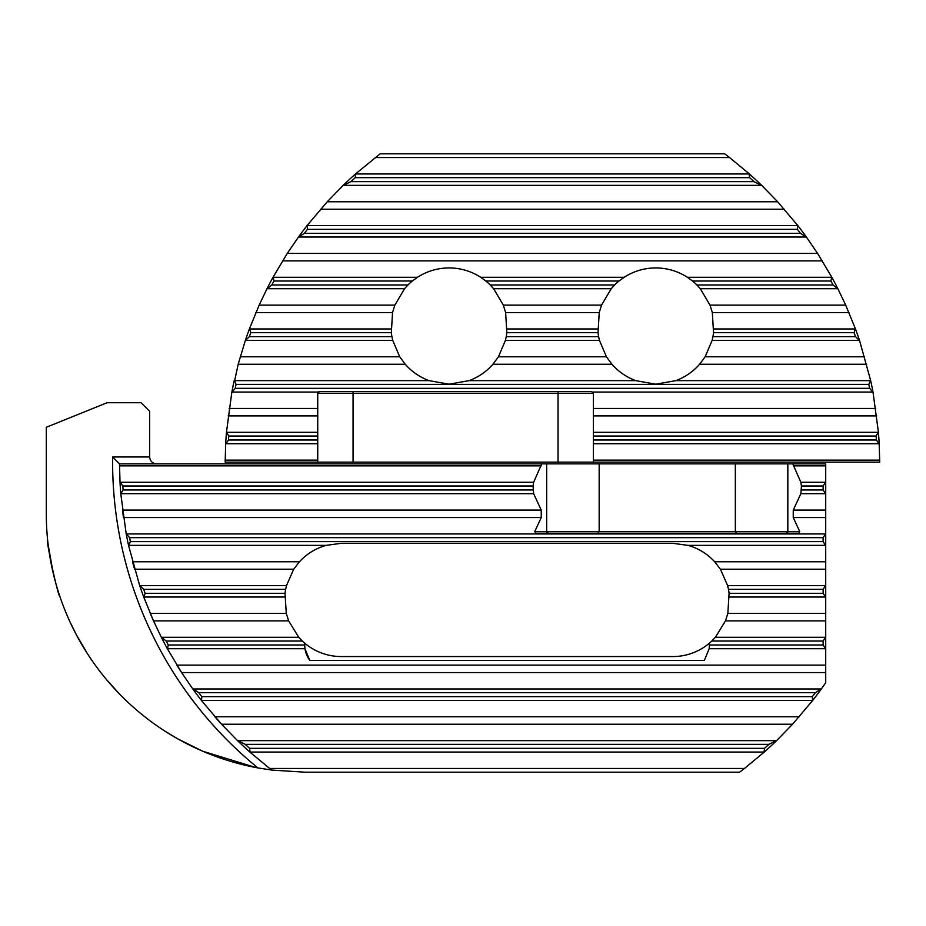<?xml version="1.0" encoding="UTF-8"?>
<svg xmlns="http://www.w3.org/2000/svg" width="926" height="926" viewBox="0 0 926 926"><rect width="100%" height="100%" fill="white"/><g stroke="black" fill="none" stroke-linecap="round" stroke-linejoin="round"><path stroke-width="1.39" d="M429.062 380.644L449.087 384.197L469.1 380.644C478.418 377.171 486.358 371.708 492.921 364.242L498.443 356.788L505.422 340.386L506.244 336.659A58.13 58.13 0 0 0 506.835 332.7L505.631 312.571L503.316 305.105L493.627 288.715L490.213 284.976A58.13 58.13 0 0 0 485.837 281.018L480.721 277.291C471.079 271.121 460.535 268.008 449.087 267.927C437.639 268.008 427.094 271.121 417.452 277.291L412.336 281.018A58.13 58.13 0 0 0 407.961 284.976L404.546 288.715L394.858 305.105L392.543 312.571L391.328 332.7A58.13 58.13 0 0 0 391.93 336.659L392.74 340.386L399.731 356.788L405.252 364.242C411.804 371.708 419.744 377.171 429.062 380.644L234.648 380.644L238.19 364.242L245.274 340.629A387.554 387.554 0 0 1 249.488 328.718L259.176 305.105L266.873 288.958A387.554 387.554 0 0 1 273.158 277.048L287.268 253.435L298.299 237.287A387.554 387.554 0 0 1 307.235 225.365L327.237 201.764L342.956 185.605A387.554 387.554 0 0 1 355.804 173.694L380.192 153.82L724.676 153.82L729.572 157.547L375.296 157.547M635.768 380.644L655.782 384.197L675.806 380.644C685.124 377.171 693.065 371.708 699.616 364.242L705.137 356.788L712.129 340.386L712.939 336.659A58.13 58.13 0 0 0 713.541 332.7L712.325 312.571L710.01 305.105L700.322 288.715L696.908 284.976A58.13 58.13 0 0 0 692.532 281.018L687.416 277.291C677.774 271.121 667.229 268.008 655.782 267.927C644.334 268.008 633.789 271.121 624.147 277.291L619.031 281.018A58.13 58.13 0 0 0 614.656 284.976L611.241 288.715L601.553 305.105L599.238 312.571L598.034 332.7A58.13 58.13 0 0 0 598.624 336.659L599.446 340.386L606.426 356.788L611.947 364.242C618.51 371.708 626.451 377.171 635.768 380.644L469.1 380.644M317.745 462.143L593.346 462.143L593.346 393.237L317.745 393.237A1.725 1.725 0 0 1 318.706 391.698A1.725 1.725 0 0 0 317.745 393.237L317.745 462.143L225.168 462.143L225.678 443.982A387.554 387.554 0 0 1 226.476 432.072L231.824 392.311A387.554 387.554 0 0 1 234.255 380.389M593.346 462.143L879.7 462.143L879.191 443.982A387.554 387.554 0 0 0 878.392 432.072L873.044 392.311A387.554 387.554 0 0 0 870.614 380.389L859.594 340.629A387.554 387.554 0 0 0 855.381 328.718L845.693 305.105L837.995 288.958A387.554 387.554 0 0 0 831.71 277.048L817.6 253.435L806.569 237.287A387.554 387.554 0 0 0 797.633 225.365L777.632 201.764L761.924 185.605A387.554 387.554 0 0 0 749.065 173.694L729.572 157.547M231.824 392.311L235.227 388.33A384.973 384.973 0 0 1 236.049 384.371L234.648 380.644M870.614 380.389L868.82 384.371A384.973 384.973 0 0 1 869.641 388.33L873.044 392.311M245.274 340.629L249.372 336.659A384.973 384.973 0 0 1 250.784 332.7L249.488 328.718M266.873 288.958L271.827 284.976A384.973 384.973 0 0 1 273.934 281.018L273.158 277.048M298.299 237.287L304.423 233.306A384.973 384.973 0 0 1 307.42 229.347L307.235 225.365M342.956 185.605L350.896 181.635A384.973 384.973 0 0 1 355.237 177.676L355.804 173.694M855.381 328.718L854.085 332.7A384.973 384.973 0 0 1 855.497 336.659L859.594 340.629M831.71 277.048L830.935 281.018A384.973 384.973 0 0 1 833.041 284.976L837.995 288.958M797.633 225.365L797.448 229.347A384.973 384.973 0 0 1 800.446 233.306L806.569 237.287M749.065 173.694L749.632 177.676A384.973 384.973 0 0 1 753.972 181.635L761.924 185.605M225.678 443.982L228.49 440A384.973 384.973 0 0 1 228.757 436.042L226.476 432.072M878.392 432.072L876.112 436.042A384.973 384.973 0 0 1 876.378 440L879.191 443.982M317.745 393.237L319.47 391.513L591.621 391.513L593.346 393.237A1.725 1.725 0 0 0 592.872 392.057A1.725 1.725 0 0 1 593.346 393.237M48.106 544.268L47.677 540.518C45.698 539.522 58.419 597.965 59.727 596.02M258.886 768.094L261.178 768.499M87.484 653.756L76.314 634.669L69.982 621.878L76.314 634.669L87.484 653.756M84.324 648.732L88.595 655.481L84.324 648.732M271.746 770.073L304.666 772.18L739.596 772.18L744.481 768.453L269.64 768.453A387.554 387.554 0 0 0 271.746 770.073L269.64 768.453A387.554 387.554 0 0 0 271.746 770.073L257.879 767.909A258.366 258.366 0 0 1 46.3 513.814L46.3 427.28L107.115 402.717L141.041 402.717L149.653 411.329L149.653 456.969C150.081 461.125 152.385 463.428 156.54 463.857M53.187 573.067L48.221 545.229M119.616 694.118L106.698 679.823L119.697 694.199M164.828 731.065L177.931 738.96L202.655 751.194L255.831 767.527M534.788 531.466L787.829 531.466A1.725 1.725 0 0 1 786.105 533.191L787.829 531.466L799.717 531.466L798.733 533.191L535.772 533.191L534.788 531.466L541.247 517.541L541.247 510.087L533.642 493.685L533.063 486L533.642 482.272L541.733 463.857L119.512 463.857L112.648 456.969L149.653 456.969M269.64 768.453L250.147 752.306A387.554 387.554 0 0 1 237.287 740.395L221.569 724.236L201.579 700.635A387.554 387.554 0 0 1 192.631 688.712L181.612 672.565L167.502 648.952A387.554 387.554 0 0 1 161.217 637.042L153.508 620.895L143.831 597.282A387.554 387.554 0 0 1 139.618 585.371L128.598 545.611A387.554 387.554 0 0 1 126.168 533.689L120.808 493.928L123.1 489.958A384.973 384.973 0 0 1 122.834 486L120.01 482.018L119.512 463.857A387.554 387.554 0 0 0 119.512 464.84A387.554 387.554 0 0 1 119.512 463.857M672.843 656.557L341.277 656.557A56.625 56.625 0 0 1 302.304 641.023L298.716 637.285L288.669 620.895L286.273 613.429L285.034 593.3A56.625 56.625 0 0 1 285.648 589.341L286.493 585.614L293.704 569.212L299.457 561.758C306.819 553.783 315.731 548.319 326.183 545.356L341.277 543.307L672.843 543.307L687.937 545.356C698.389 548.319 707.302 553.783 714.664 561.758L720.416 569.212L727.639 585.614L728.473 589.341A56.625 56.625 0 0 1 729.086 593.3L727.848 613.429L725.452 620.895L715.404 637.285L711.816 641.023A56.625 56.625 0 0 1 672.843 656.557M744.481 768.453L763.973 752.306A387.554 387.554 0 0 0 776.833 740.395L792.552 724.236L812.542 700.635A387.554 387.554 0 0 0 821.489 688.712L825.714 682.728L825.714 463.857L541.733 463.857M120.808 493.928A387.554 387.554 0 0 1 120.01 482.018M128.598 545.611L130.381 541.629A384.973 384.973 0 0 1 129.571 537.67L126.168 533.689M825.714 533.689L823.133 537.67L823.133 541.629L825.714 545.611M143.831 597.282L145.127 593.3A384.973 384.973 0 0 1 143.715 589.341L139.618 585.371M167.502 648.952L168.277 644.982A384.973 384.973 0 0 1 166.171 641.023L161.217 637.042M201.579 700.635L201.764 696.653A384.973 384.973 0 0 1 198.766 692.694L192.631 688.712M250.147 752.306L249.569 748.324A384.973 384.973 0 0 1 245.24 744.365L237.287 740.395M825.714 585.371L823.133 589.341L823.133 593.3L825.714 597.282M825.714 637.042L823.133 641.023L823.133 644.982L825.714 648.952M821.489 688.712L815.355 692.694A384.973 384.973 0 0 1 812.357 696.653L812.542 700.635M776.833 740.395L768.881 744.365A384.973 384.973 0 0 1 764.552 748.324L763.973 752.306M825.714 482.018L823.133 486L823.133 489.958L825.714 493.928M541.247 510.087L122.487 510.087A387.554 387.554 0 0 0 123.482 517.541L541.247 517.541M132.522 561.758A387.554 387.554 0 0 0 134.594 569.212A387.554 387.554 0 0 1 132.522 561.758L299.457 561.758M150.255 613.429A387.554 387.554 0 0 0 153.508 620.895A387.554 387.554 0 0 1 150.255 613.429L286.273 613.429M176.901 665.111A387.554 387.554 0 0 0 181.612 672.565A387.554 387.554 0 0 1 176.901 665.111L825.714 665.111M214.901 716.782A387.554 387.554 0 0 0 221.569 724.236A387.554 387.554 0 0 1 214.901 716.782L799.219 716.782M799.717 531.466L793.246 517.541L793.246 510.087L800.863 493.685L801.441 486L800.863 482.272L792.772 463.857M709.455 643.142L709.455 644.716A26.704 26.704 0 0 1 709.455 644.982L709.154 648.709L704.373 660.388L309.759 660.388A26.704 26.704 0 0 1 304.967 648.709L309.759 660.388M167.861 648.709L304.967 648.709L304.677 644.982A26.704 26.704 0 0 1 304.666 644.716L304.666 643.142M709.339 647.135A26.704 26.704 0 0 1 709.154 648.709L825.286 648.709M597.814 533.191L599.168 531.466L599.168 463.857M736.691 533.191L735.337 531.466L735.337 463.857M786.105 533.191A1.725 1.725 0 0 0 787.829 531.466L787.829 463.857M548.4 533.191A1.725 1.725 0 0 1 546.676 531.466A1.725 1.725 0 0 0 548.4 533.191L546.676 531.466L546.676 463.857M876.112 436.042L593.346 436.042M876.378 440L593.346 440M317.745 436.042L228.757 436.042M317.745 440L228.49 440M558.031 391.513L558.031 462.143M353.061 391.513L353.061 462.143M878.751 443.728L593.346 443.728M879.688 460.129L593.346 460.129M317.745 460.129L225.18 460.129M317.745 443.728L226.118 443.728M876.725 415.913L593.346 415.913M877.987 432.315L593.346 432.315M317.745 432.315L226.882 432.315M317.745 415.913L228.143 415.913M875.718 408.459L593.346 408.459M317.745 408.459L229.15 408.459M872.558 392.057L592.872 392.057M318.22 392.057L232.31 392.057M869.641 388.33L235.227 388.33M868.82 384.371L236.049 384.371M817.6 253.435L287.268 253.435M822.3 260.889L282.569 260.889M777.632 201.764L327.237 201.764M784.31 209.218L320.558 209.218M805.863 237.033L299.005 237.033M797.286 225.62L307.582 225.62M761.045 185.362L343.824 185.362M748.694 173.949L356.174 173.949M866.678 364.242L699.616 364.242M870.22 380.644L675.806 380.644M611.947 364.242L492.921 364.242M864.618 356.788L705.137 356.788M606.426 356.788L498.443 356.788M859.05 340.386L712.129 340.386M599.446 340.386L505.422 340.386M399.731 356.788L240.251 356.788M392.74 340.386L245.818 340.386M598.624 336.659L506.244 336.659M391.93 336.659L249.372 336.659M854.085 332.7L713.541 332.7M855.497 336.659L712.939 336.659M598.034 332.7L506.835 332.7M855.011 328.973L713.842 328.973M597.721 328.973L507.147 328.973M848.957 312.571L712.325 312.571M599.238 312.571L505.631 312.571M845.693 305.105L710.01 305.105M601.553 305.105L503.316 305.105M837.382 288.715L700.322 288.715M611.241 288.715L493.627 288.715M394.858 305.105L259.176 305.105M404.546 288.715L267.487 288.715M614.656 284.976L490.213 284.976M407.961 284.976L271.827 284.976M830.935 281.018L692.532 281.018M833.041 284.976L696.908 284.976M619.031 281.018L485.837 281.018M831.351 277.291L687.416 277.291M624.147 277.291L480.721 277.291M417.452 277.291L273.517 277.291M405.252 364.242L238.19 364.242M391.328 332.7L250.784 332.7M391.027 328.973L249.858 328.973M392.543 312.571L255.912 312.571M412.336 281.018L273.934 281.018M800.446 233.306L304.423 233.306M797.448 229.347L307.42 229.347M753.972 181.635L350.896 181.635M749.632 177.676L355.237 177.676M257.879 767.909A394.441 394.441 0 0 1 112.648 456.969M533.642 493.685L121.225 493.685M533.063 489.958L123.1 489.958M533.063 486L122.834 486M533.642 482.272L120.461 482.272M541.247 465.871L119.523 465.871M122.487 510.087A387.554 387.554 0 0 0 123.482 517.541M825.286 493.685L800.863 493.685M823.133 489.958L801.441 489.958M823.133 486L801.441 486M823.133 541.629L130.381 541.629M823.133 537.67L129.571 537.67M825.286 533.943L126.654 533.943M825.714 517.541L793.246 517.541M825.714 510.087L793.246 510.087M825.286 482.272L800.863 482.272M825.714 465.871L793.246 465.871M792.552 724.236L221.569 724.236M823.133 589.341L728.473 589.341M823.133 593.3L729.086 593.3M285.034 593.3L145.127 593.3M285.648 589.341L143.715 589.341M825.286 585.614L727.639 585.614M286.493 585.614L140.15 585.614M825.714 569.212L720.416 569.212M293.704 569.212L134.594 569.212M825.714 561.758L714.664 561.758M825.286 545.356L687.937 545.356M326.183 545.356L128.992 545.356M825.286 597.027L729.399 597.027M284.722 597.027L144.201 597.027M823.133 644.982L709.455 644.982M823.133 641.023L711.816 641.023M302.304 641.023L166.171 641.023M304.677 644.982L168.277 644.982M825.286 637.285L715.404 637.285M298.716 637.285L161.83 637.285M825.714 620.895L725.452 620.895M288.669 620.895L153.508 620.895M825.714 613.429L727.848 613.429M820.772 688.967L193.349 688.967M825.714 672.565L181.612 672.565M812.195 700.38L201.926 700.38M775.953 740.638L238.167 740.638M763.603 752.051L250.518 752.051M812.357 696.653L201.764 696.653M815.355 692.694L198.766 692.694M764.552 748.324L249.569 748.324M768.881 744.365L245.24 744.365"/></g></svg>
